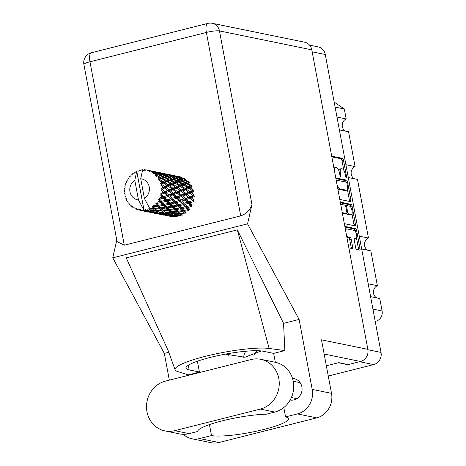 <?xml version="1.0" encoding="UTF-8"?>
<svg xmlns="http://www.w3.org/2000/svg" width="466" height="466" viewBox="0 0 466 466"><rect width="100%" height="100%" fill="white"/><g stroke="black" fill="none" stroke-linecap="round" stroke-linejoin="round"><path stroke-width="0.7" d="M354.143 239.081L355.744 238.738A4.299 1.544 75.9 0 0 356.012 238.732A4.299 1.544 75.9 0 0 356.542 234.549A4.299 1.544 75.9 0 0 354.183 230.396L346.867 228.899A4.299 1.544 75.9 0 0 346.599 228.899A4.299 1.544 75.9 0 0 345.877 231.917M257.71 350.729A9.821 9.029 -78.4 0 0 253.848 355.273M243.73 357.335A9.821 9.029 101.6 0 1 245.85 351.23M355.744 238.738L354.527 238.487A1.608 0.577 75.9 0 0 354.422 238.487A1.608 0.577 75.9 0 0 354.201 239.92L355.675 247.79A1.608 0.577 75.9 0 0 356.583 249.473L359.7 250.114A1.608 0.577 75.9 0 0 359.799 250.114A1.608 0.577 75.9 0 0 360.026 248.681L356.583 230.291A1.608 0.577 75.9 0 0 355.675 228.602L344.84 226.383M346.18 233.553A4.299 1.544 75.9 0 0 348.428 237.235L350.298 237.619A1.608 0.577 75.9 0 1 351.207 239.303L352.68 247.178A1.608 0.577 75.9 0 1 352.453 248.605A1.608 0.577 75.9 0 1 352.354 248.611L348.865 247.895M339.796 199.419L350.624 201.638A1.608 0.577 75.9 0 0 350.729 201.638A1.608 0.577 75.9 0 0 350.95 200.205L347.508 181.81A1.608 0.577 75.9 0 0 346.599 180.126L335.77 177.907M309.57 45.132L318.132 46.885A10.147 9.332 101.6 0 1 325.28 54.51L381.031 352.424A10.147 9.332 101.6 0 1 373.691 364.581L328.268 376.033M338.782 170.539A5.138 1.847 75.9 0 1 339.638 169.106L341.118 168.733A5.138 1.847 75.9 0 1 341.438 168.727L342.364 168.919A5.138 1.847 75.9 0 1 345.277 174.307L345.679 176.451A1.124 0.402 75.9 0 0 346.384 177.633A1.124 0.402 75.9 0 0 346.541 176.631L343.442 160.065A1.608 0.577 75.9 0 0 342.533 158.382L331.699 156.162M341.118 168.733A5.138 1.847 75.9 0 0 340.396 173.311L340.797 175.455A1.124 0.402 75.9 0 1 340.64 176.457A1.124 0.402 75.9 0 1 339.935 175.274L339.533 173.131A5.138 1.847 75.9 0 0 336.627 167.743L335.701 167.55A5.138 1.847 75.9 0 0 335.374 167.556A5.138 1.847 75.9 0 0 334.524 171.249M350.688 207.073L350.566 206.426L352.046 206.048A1.608 0.577 75.9 0 0 351.137 204.364L340.302 202.145M352.046 206.048L355.488 224.443A1.608 0.577 75.9 0 1 355.261 225.876A1.608 0.577 75.9 0 1 355.162 225.876L344.327 223.657M342.271 212.665L346.5 213.533A1.608 0.577 75.9 0 0 346.599 213.533A1.608 0.577 75.9 0 0 346.826 212.1L345.848 206.881A1.608 0.577 75.9 0 0 344.939 205.191L340.71 204.329M345.958 364.132L346.395 364.22M345.993 364.325L338.38 362.764M228.521 355.208L228.224 353.612M259.801 350.822A9.821 9.029 101.6 0 1 260.372 351.638M335.124 107.116L344.304 108.997L346.162 118.941A6.71 6.169 -78.4 0 0 342.213 124.993A6.71 6.169 -78.4 0 0 345.626 131.167M336.988 117.059L346.162 118.941M334.186 102.089L344.304 108.997M370.592 296.632L379.767 298.508L382.103 310.991A8.51 7.829 101.6 0 1 375.945 321.19L375.223 321.371M368.192 283.8L377.367 285.681A6.71 6.169 -78.4 0 0 373.417 291.733A6.71 6.169 -78.4 0 0 376.831 297.908M361.674 248.99L370.854 250.871L377.367 285.681M359.274 236.157L368.455 238.039A6.71 6.169 -78.4 0 0 364.505 244.097A6.71 6.169 -78.4 0 0 367.913 250.265M348.3 177.529L357.48 179.41L368.455 238.039M345.9 164.702L355.08 166.578A6.71 6.169 -78.4 0 0 351.131 172.636A6.71 6.169 -78.4 0 0 354.539 178.81M339.388 129.892L348.562 131.767L355.08 166.578M343.797 170.247L341.962 160.444A1.608 0.577 75.9 0 0 341.048 158.755L331.833 156.867M346.011 182.107A1.608 0.577 75.9 0 0 345.12 180.499L335.899 178.612M349.529 201.411A1.608 0.577 75.9 0 0 349.471 200.578L347.374 189.365M337.856 189.062A5.138 1.847 75.9 0 0 338.2 189.202L344.869 190.565L346.349 190.192A5.138 1.847 75.9 0 0 346.669 190.186A5.138 1.847 75.9 0 0 347.391 185.608L346.966 183.348A1.124 0.402 75.9 0 0 346.331 182.171L336.574 180.173A1.124 0.402 75.9 0 0 336.504 180.173A1.124 0.402 75.9 0 0 336.301 180.767M336.97 184.338A5.138 1.847 75.9 0 0 339.679 188.829L346.349 190.192M344.869 190.565A5.138 1.847 75.9 0 0 345.19 190.565L346.669 190.186M351.976 213.952L354.009 224.816L355.488 224.443M354.067 225.649A1.608 0.577 75.9 0 0 354.009 224.816M342.405 213.37L345.021 213.906A1.608 0.577 75.9 0 0 345.12 213.906A1.608 0.577 75.9 0 0 345.207 213.859M340.436 202.85L349.657 204.737L351.137 204.364M351.178 214.494A4.299 1.544 75.9 0 0 351.446 214.488A4.299 1.544 75.9 0 0 351.976 210.3A4.299 1.544 75.9 0 0 349.617 206.153L347.042 205.623A1.608 0.577 75.9 0 0 346.937 205.623A1.608 0.577 75.9 0 0 346.716 207.055L347.688 212.28A1.608 0.577 75.9 0 0 348.597 213.964L351.178 214.494L349.698 214.867A4.299 1.544 75.9 0 0 349.966 214.861L351.446 214.488M346.483 213.562A1.608 0.577 75.9 0 0 347.118 214.337L348.597 213.964M349.698 214.867L347.118 214.337M350.566 206.426A1.608 0.577 75.9 0 0 349.657 204.737M354.265 239.11A4.299 1.544 75.9 0 0 354.533 239.105L356.012 238.732M351.253 248.384A1.608 0.577 75.9 0 0 351.195 247.551L349.721 239.681A1.608 0.577 75.9 0 0 348.813 237.992L346.949 237.613A4.299 1.544 75.9 0 0 346.949 237.613L348.428 237.235M355.214 231.258L355.104 230.664A1.608 0.577 75.9 0 0 354.195 228.975L344.974 227.088M358.604 249.887A1.608 0.577 75.9 0 0 358.546 249.054L356.519 238.243M148.322 210.236L146.406 210.143A20.457 18.815 -78.4 0 0 147.087 209.985A20.457 18.815 -78.4 0 0 147.763 209.799L148.322 210.236L149.487 209.712L150.949 210.778L155.434 210.894L156.745 211.966L152.236 211.698L148.275 208.797L147.763 209.799M165.174 213.69L160.665 213.428L159.378 212.502L163.863 212.618L165.174 213.69L166.339 213.166L167.807 214.232L172.286 214.348L173.602 215.42L169.088 215.152L166.339 213.166L167.212 213.76L165.879 212.624L170.306 212.531L171.68 213.812L167.212 213.76M158.784 212.036L157.456 210.9L161.871 210.807L163.251 212.088L158.784 212.036L157.91 211.442L159.489 212.589L157.91 211.442L156.745 211.966M177.517 216.876L176.235 215.956L180.715 216.073L181.181 215.042L180.103 215.537L175.641 215.49L174.307 214.354L178.734 214.261L180.103 215.537M175.641 215.49L174.773 214.896L176.369 216.061L174.773 214.896L173.602 215.42M138.373 209.968A20.457 18.815 -78.4 0 1 137.051 209.566L136.165 208.413L135.676 209.018A20.457 18.815 -78.4 0 1 135.315 208.855L134.837 207.801L134.004 208.162A20.457 18.815 -78.4 0 1 132.822 207.417L132.21 206.135L131.628 206.514A20.457 18.815 -78.4 0 1 131.319 206.257L131.074 205.18L130.218 205.226A20.457 18.815 -78.4 0 1 129.257 204.178L128.942 202.844L128.319 202.978A20.457 18.815 -78.4 0 1 128.086 202.64L128.068 201.609L127.265 201.341A20.457 18.815 -78.4 0 1 126.583 200.06L126.554 198.755L125.954 198.632A20.457 18.815 -78.4 0 1 125.808 198.242L126.006 197.316L125.319 196.751A20.457 18.815 -78.4 0 1 124.958 195.318L125.208 194.124L124.69 193.757A20.457 18.815 -78.4 0 1 124.638 193.338L125.01 192.563L124.509 191.747A20.457 18.815 -78.4 0 1 124.498 190.25L124.981 189.231L124.591 188.654A20.457 18.815 -78.4 0 1 124.638 188.229L125.15 187.658L124.882 186.645A20.457 18.815 -78.4 0 1 125.214 185.177L125.89 184.396L125.68 183.639A20.457 18.815 -78.4 0 1 125.82 183.237L126.414 182.905L126.42 181.757A20.457 18.815 -78.4 0 1 127.078 180.412L127.876 179.911L127.876 179.037A20.457 18.815 -78.4 0 1 128.103 178.682L128.727 178.6L129.024 177.395A20.457 18.815 -78.4 0 1 129.962 176.259L130.818 176.072L131.045 175.134A20.457 18.815 -78.4 0 1 131.348 174.849L131.936 175.012L132.525 173.835A20.457 18.815 -78.4 0 1 133.69 172.979L134.528 173.107L134.994 172.17A20.457 18.815 -78.4 0 1 135.35 171.971L135.845 172.373L136.713 171.302A20.457 18.815 -78.4 0 1 136.742 171.29L143.959 209.857L143.621 209.63L143.056 210.521L143.598 210.778L141.676 210.492L140.551 209.537L140.202 210.341L145.456 211.424L139.817 210.277L139.113 209.31L138.373 209.968L139.497 209.834M125.208 194.124L124.69 193.757L125.203 194.136M139.817 210.277A20.457 18.815 -78.4 0 0 140.202 210.341M141.676 210.492A20.457 18.815 -78.4 0 0 143.056 210.521M143.621 209.63L138.472 199.931A10.636 9.786 -78.4 0 1 129.967 191.788A10.636 9.786 -78.4 0 1 134.796 180.29L136.742 171.29A20.457 18.815 -78.4 0 1 138.029 170.777L138.926 171.325L139.462 170.335A20.457 18.815 -78.4 0 1 139.852 170.236L140.691 170.882L141.315 169.95A20.457 18.815 -78.4 0 1 142.666 169.793L140.72 178.793L144.396 198.434A10.636 9.786 -78.4 0 0 149.225 186.936A10.636 9.786 -78.4 0 0 140.72 178.793M128.738 178.542L128.103 178.682M173.777 175.67L179.765 176.789L173.335 175.478M177.965 176.34L176.655 176.078M180.371 176.859L180.581 177.296M132.064 174.75L131.348 174.849M165.529 173.876L164.906 173.748M173.451 175.583L168.226 174.354M184.064 178.763L182.521 179.119L178.268 177.581L179.748 177.36L184.064 178.763L184.985 179.742L184.746 178.647L180.394 177.301L181.781 177.284M179.987 177.435L180.394 177.301M180.307 177.33L179.765 176.789M178.402 176.742L178.769 177.785L177.767 176.765L176.317 176.923L171.971 175.577L173.352 175.56L177.767 176.765M171.942 175.129L172.152 175.565M136.194 171.937L135.35 171.971M165.022 173.859L159.797 172.63M166.863 174.068L171.337 175.059L166.863 174.068M180.068 213.515L178.571 211.983L182.806 211.506L184.367 213.166L180.068 213.515L179.078 213.178L182.119 215.513L180.721 214.174L185.054 213.882L185.276 212.77L186.301 212.968L184.693 211.255L188.788 210.609L188.747 209.484L189.796 209.397L187.903 207.382L191.683 206.467L191.386 205.395L192.388 205.034L190.14 202.803L193.559 201.708L193.017 200.759L193.914 200.141L191.276 197.8L194.293 196.635L193.541 195.871L194.275 195.038L191.229 192.697L193.839 191.567L192.93 191.031L193.454 190.035L190.012 187.804L192.225 186.819L191.217 186.551L191.503 185.451L187.687 183.429L189.557 182.695L188.514 182.707L188.532 181.577L184.414 179.859L186.004 179.451M182.521 179.119L182.625 180.237L185.398 179.591M183.668 180.086L187.74 181.851L185.922 182.544L181.944 180.668L184.414 179.859M177.639 177.744L178.268 177.581M176.317 176.923L176.556 178.018L175.641 177.039L174.086 177.389L169.84 175.851L171.319 175.63L175.641 177.039M171.558 175.705L171.971 175.577M171.884 175.606L171.337 175.059M169.974 175.012L170.335 176.061L169.333 175.041L167.894 175.199L163.537 173.853L164.929 173.835L169.333 175.041M163.514 173.404L163.729 173.841M156.925 172.216L162.908 173.335L156.477 172.024M141.082 170.3L139.852 170.236M177.575 177.721L181.787 179.317L180.103 179.847L175.991 178.134L177.575 177.721M185.922 182.544L185.771 183.668L188.514 182.707L187.74 181.851M186.802 183.802L190.559 185.858L188.404 186.808L184.763 184.67L186.802 183.802L185.771 183.668L187.687 183.429M180.103 179.847L180.08 180.977L182.625 180.237L181.787 179.317M181.128 180.965L185.06 182.893L183.074 183.726L179.264 181.705L181.128 180.965L180.08 180.977L181.944 180.668M174.086 177.389L174.197 178.513L177.004 177.855M175.239 178.356L179.317 180.126L177.494 180.82L173.515 178.938L175.991 178.134M169.216 176.02L169.84 175.851M167.894 175.199L168.127 176.288L167.212 175.315L165.657 175.665L161.417 174.127L162.89 173.905L167.212 175.315M163.129 173.981L163.537 173.853M163.455 173.876L162.908 173.335M161.545 173.288L161.906 174.336L160.91 173.311L159.465 173.469L155.108 172.123L156.5 172.105L160.91 173.311M156.593 172.129L151.368 170.9M155.085 171.68L155.3 172.111M145.887 169.95L144.577 169.752A20.457 18.815 -78.4 0 0 144.18 169.746L143.295 170.498L142.701 169.793A20.457 18.815 -78.4 0 0 142.666 169.793M148.8 170.463L148.054 170.3M144.542 210.434A20.457 18.815 -78.4 0 0 144.932 210.393L148.904 210.673L150.18 211.529L145.654 211.046L143.959 209.857M146.406 210.143L145.578 209.479L144.932 210.393M149.19 209.316A20.457 18.815 -78.4 0 0 149.563 209.17L153.448 209.083L154.823 210.358L150.355 210.312M149.883 208.366L149.563 209.17M143.499 170.323L142.701 169.793M169.152 175.997L173.352 177.593L171.68 178.123L167.562 176.404L169.152 175.997M144.577 169.752L144.751 170.533L146.05 169.869A20.457 18.815 -78.4 0 1 147.413 170.084L147.792 171.016L148.846 170.44L154.479 171.61L149.225 170.55L149.19 171.441L150.611 171.057L152.481 171.587L151.875 171.634L151.998 172.735L154.462 172.181L158.784 173.585L157.234 173.94L153.506 172.577L153.238 173.521L154.724 173.445L156.5 174.138L155.801 174.348L155.638 175.536L158.382 174.907L162.459 176.672L160.636 177.365L157.147 175.711L156.646 176.643L159.774 177.715L158.947 178.059L158.487 179.253L159.733 179.381L161.521 178.618L165.279 180.68L163.117 181.629L159.925 179.748L159.203 180.604L162.092 182.084L161.114 182.521L160.368 183.651L161.562 184.029L163.677 183.091L167.061 185.346L164.515 186.458L161.667 184.437L160.747 185.165L163.316 186.977L161.16 188.456L162.25 189.056L164.714 188.037L167.696 190.384L164.748 191.555L162.255 189.481L161.178 190.029L163.362 192.085L160.817 193.355L161.754 194.159L164.574 193.151L167.148 195.481L163.793 196.594L161.655 194.572L160.467 194.899L162.226 197.083L159.36 198.05L160.1 198.999L163.263 198.102L165.447 200.31L161.719 201.26L159.908 199.384L158.667 199.465L159.989 201.661L156.873 202.244L157.392 203.293L160.857 202.594L162.704 204.568L158.65 205.256L157.124 203.613L155.883 203.444L156.069 204.772L156.78 205.535L153.524 205.675L153.803 206.753L157.52 206.327L159.087 207.987L154.782 208.337L153.477 206.997L152.295 206.578L152.196 207.842L152.807 208.453L149.545 208.139L144.396 198.434M150.943 208.535A20.457 18.815 -78.4 0 0 152.196 207.842M153.477 206.997A20.457 18.815 -78.4 0 0 153.803 206.753M155.009 205.774A20.457 18.815 -78.4 0 0 156.069 204.772M157.124 203.613A20.457 18.815 -78.4 0 0 157.392 203.293M158.341 202.028A20.457 18.815 -78.4 0 0 159.145 200.782M159.908 199.384A20.457 18.815 -78.4 0 0 160.1 198.999M160.735 197.537A20.457 18.815 -78.4 0 0 161.23 196.122M161.655 194.572A20.457 18.815 -78.4 0 0 161.754 194.159M162.034 192.575A20.457 18.815 -78.4 0 0 162.197 191.083M162.255 189.481A20.457 18.815 -78.4 0 0 162.25 189.056M162.162 187.466A20.457 18.815 -78.4 0 0 161.976 185.986M161.667 184.437A20.457 18.815 -78.4 0 0 161.562 184.029M161.114 182.521A20.457 18.815 -78.4 0 0 160.589 181.152M159.925 179.748A20.457 18.815 -78.4 0 0 159.733 179.381M158.947 178.059A20.457 18.815 -78.4 0 0 158.12 176.882M157.147 175.711A20.457 18.815 -78.4 0 0 156.879 175.414M155.801 174.348A20.457 18.815 -78.4 0 0 154.724 173.445M153.506 172.577A20.457 18.815 -78.4 0 0 153.168 172.368M151.875 171.634A20.457 18.815 -78.4 0 0 150.611 171.057M149.225 170.55A20.457 18.815 -78.4 0 0 148.846 170.44M188.404 186.808L187.996 187.868L191.217 186.551L190.559 185.858M188.963 188.27L192.341 190.524L189.802 191.643L186.546 189.342L188.963 188.27L187.996 187.868L190.012 187.804M183.074 183.726L182.788 184.821L185.771 183.668L185.06 182.893M183.796 185.095L187.379 187.262L185.025 188.311L181.583 186.074L183.796 185.095L182.788 184.821L184.763 184.67M177.494 180.82L177.336 181.944L180.08 180.977L179.317 180.126M178.373 182.072L182.136 184.134L179.975 185.084L176.334 182.946L178.373 182.072L177.336 181.944L179.264 181.705M171.68 178.123L171.657 179.253L174.197 178.513L173.352 177.593M172.705 179.241L176.626 181.163L174.645 182.002L170.83 179.981L172.705 179.241L171.657 179.253L173.515 178.938M165.657 175.665L165.768 176.783L168.546 176.142M166.811 176.631L170.888 178.402L169.065 179.09L165.092 177.214L167.562 176.404M160.787 174.296L161.417 174.127M159.465 173.469L159.698 174.564L158.784 173.585M155.027 172.152L154.479 171.61M153.116 171.558L153.483 172.606L152.481 171.587M154.7 172.251L155.108 172.123M148.444 170.661L147.413 170.084M160.723 174.272L164.929 175.868L163.251 176.398L159.133 174.68L160.723 174.272M189.802 191.643L189.167 192.563L192.93 191.031L192.341 190.524M190 193.215L192.982 195.563L190.035 196.734L187.186 194.38L190 193.215L189.167 192.563L191.229 192.697M185.025 188.311L184.501 189.307L187.996 187.868L187.379 187.262M185.41 189.837L188.596 192.155L185.847 193.308L182.806 190.967L185.41 189.837L184.501 189.307L186.546 189.342M179.975 185.084L179.567 186.138L182.788 184.821L182.136 184.134M180.528 186.546L183.919 188.8L181.373 189.912L178.123 187.612L180.528 186.546L179.567 186.138L181.583 186.074M174.645 182.002L174.366 183.097L177.336 181.944L176.626 181.163M175.373 183.365L178.95 185.538L176.602 186.581L173.154 184.35L175.373 183.365L174.366 183.097L176.334 182.946M169.065 179.09L168.908 180.214L171.657 179.253L170.888 178.402M169.944 180.348L173.707 182.404L171.54 183.354L167.911 181.216L169.944 180.348L168.908 180.214L170.83 179.981M163.251 176.398L163.228 177.529L165.768 176.783L164.929 175.868M164.277 177.517L168.203 179.439L166.216 180.272L162.401 178.251L164.277 177.517L163.228 177.529L165.092 177.214M157.234 173.94L157.339 175.059L160.112 174.412M158.382 174.907L159.133 174.68M190.035 196.734L189.208 197.468L193.541 195.871L192.982 195.563M189.86 198.33L192.435 200.66L189.08 201.772L186.639 199.471L189.86 198.33L189.208 197.468L191.276 197.8M185.847 193.308L185.113 194.141L189.167 192.563L188.596 192.155L193.541 195.871M185.864 194.91L188.643 197.264L185.485 198.417L182.847 196.075L185.864 194.91L185.113 194.141L187.186 194.38M181.373 189.912L180.738 190.833L184.501 189.307L183.919 188.8M181.571 191.491L184.553 193.839L181.6 195.009L178.758 192.65L181.571 191.491L180.738 190.833L182.806 190.967M176.602 186.581L176.078 187.582L179.567 186.138L178.95 185.538M176.987 188.113L180.167 190.431L177.424 191.584L174.371 189.243L176.987 188.113L176.078 187.582L178.123 187.612M171.54 183.354L171.133 184.414L174.366 183.097L173.707 182.404M172.1 184.816L175.49 187.076L172.944 188.188L169.694 185.887L172.1 184.816L171.133 184.414L173.154 184.35M166.216 180.272L165.937 181.373L168.908 180.214L168.203 179.439M166.945 181.641L170.521 183.808L168.174 184.856L164.725 182.625L166.945 181.641L165.937 181.373L167.911 181.216M160.636 177.365L160.485 178.49L163.228 177.529L162.459 176.672M161.521 178.618L160.485 178.49L162.401 178.251M155.638 175.536L157.339 175.059L156.5 174.138M189.08 201.772L192.435 200.66M188.549 203.281L190.734 205.489L187.006 206.438L184.938 204.3L188.549 203.281L188.124 202.267L190.14 202.803M185.485 198.417L184.588 199.034L189.208 197.468L188.643 197.264M185.13 199.984L187.513 202.261L183.959 203.304L181.717 201.079L185.13 199.984L184.588 199.034L186.639 199.471M181.6 195.009L180.779 195.737L185.113 194.141L184.553 193.839M181.431 196.6L184.006 198.935L180.651 200.048L178.21 197.747L181.431 196.6L180.779 195.737L182.847 196.075M177.424 191.584L176.69 192.417L180.738 190.833L180.167 190.431L193.017 200.759M177.435 193.18L180.214 195.534L177.057 196.693L174.418 194.351L177.435 193.18L176.69 192.417L178.758 192.65M172.944 188.188L172.309 189.109L176.078 187.582L175.49 187.076M173.142 189.761L176.131 192.114L173.171 193.279L170.335 190.926L173.142 189.761L172.309 189.109L174.371 189.243M168.174 184.856L167.649 185.852L171.133 184.414L170.521 183.808M168.558 186.388L171.738 188.701L168.995 189.86L165.943 187.518L168.558 186.388L167.649 185.852L169.694 185.887M163.117 181.629L162.71 182.684L165.937 181.373L165.279 180.68M163.677 183.091L162.71 182.684L164.725 182.625M158.487 179.253L160.485 178.49L159.774 177.715M187.006 206.438L186.65 206.514M187.082 206.421L190.734 205.489M186.074 206.642L187.903 207.382M183.959 203.304L187.513 202.261M183.255 204.737L185.27 206.84L181.367 207.673L179.474 205.657L183.255 204.737L182.957 203.665L184.938 204.3M180.651 200.048L184.006 198.935M180.121 201.557L182.305 203.759L178.577 204.708L176.509 202.576L180.121 201.557L179.695 200.537L181.717 201.079M177.057 196.693L176.165 197.31L180.779 195.737L180.214 195.534M176.707 198.254L179.078 200.537L175.536 201.58L173.282 199.349L176.707 198.254L176.165 197.31L178.21 197.747M173.171 193.279L172.35 194.013L176.69 192.417L176.131 192.114M173.002 194.875L175.583 197.205L172.222 198.318L169.787 196.017L173.002 194.875L172.35 194.013L174.418 194.351M168.995 189.86L168.261 190.693L172.309 189.109L171.738 188.701L180.779 195.737L191.386 205.395M169.007 191.456L171.785 193.809L168.634 194.963L165.989 192.621L169.007 191.456L168.261 190.693L170.335 190.926M164.515 186.458L163.881 187.384L167.649 185.852L167.061 185.346M164.714 188.037L163.881 187.384L165.943 187.518M160.368 183.651L162.71 182.684L162.092 182.084M186.144 207.772L187.984 209.747L183.936 210.434L182.189 208.558L186.144 207.772L185.934 206.671M183.936 210.434L182.893 210.376L184.693 211.255M185.917 206.671L188.747 209.484L187.984 209.747M181.367 207.673L180.319 207.754L182.189 208.558M178.606 204.702L182.957 203.665L185.969 206.659L185.27 206.84M177.668 204.906L179.474 205.657M175.536 201.58L179.695 200.537L182.957 203.665L182.305 203.759M174.832 203.013L176.841 205.116L172.944 205.949L171.045 203.927L174.832 203.013L174.529 201.941L176.509 202.576M172.222 198.318L176.165 197.31L179.695 200.537L179.078 200.537M171.686 199.832L173.882 202.034L170.142 202.984L168.086 200.846L171.686 199.832L171.261 198.813L173.282 199.349M168.634 194.963L167.737 195.58L172.35 194.013L176.165 197.31L175.583 197.205M168.278 196.53L170.655 198.807L167.108 199.856L164.853 197.625L168.278 196.53L167.737 195.58L169.787 196.017M164.748 191.555L163.927 192.283L168.261 190.693L171.785 193.809M164.574 193.151L163.927 192.283L165.989 192.621M161.16 188.456L163.881 187.384L167.696 190.384M163.881 187.384L163.147 186.849M177.715 206.042L179.561 208.022L175.507 208.71L173.766 206.834L177.715 206.042L177.54 204.935L176.841 205.116M180.359 208.885L182.06 210.714L177.872 211.244L176.265 209.525L180.359 208.885L180.319 207.754L179.561 208.022M178.734 214.261L179.078 213.178L180.721 214.174M182.806 211.506L182.893 210.376L185.276 212.77L184.367 213.166M177.872 211.244L176.847 211.04L178.571 211.983M170.189 202.972L174.529 201.941L182.893 210.376L182.06 210.714M175.507 208.71L174.465 208.651L176.265 209.525M172.944 205.949L171.896 206.03L173.766 206.834M169.222 203.182L171.045 203.927M167.108 199.856L171.261 198.813L174.529 201.941L173.882 202.034M166.403 201.289L168.412 203.392L164.515 204.219L162.617 202.203L166.403 201.289L166.1 200.217L168.086 200.846M163.793 196.594L167.737 195.58L171.261 198.813L170.655 198.807M163.263 198.102L162.838 197.083L164.853 197.625M160.817 193.355L163.927 192.283L167.737 195.58L167.148 195.481M161.178 190.029L163.362 192.085M169.286 204.318L171.133 206.292L167.078 206.986L165.337 205.104L169.286 204.318L169.076 203.217M171.937 207.16L173.632 208.989L169.443 209.514L167.836 207.801L171.937 207.16L171.896 206.03L171.133 206.292M174.371 209.782L175.944 211.442L171.639 211.791L170.142 210.253L174.371 209.782L174.465 208.651L173.632 208.989M176.626 212.152L178.088 213.632L173.69 213.789L172.292 212.444L176.626 212.152L176.847 211.04L175.944 211.442M173.69 213.789L174.307 214.354M169.053 203.223L179.078 213.178L178.088 213.632M171.639 211.791L170.649 211.453L172.292 212.444M169.443 209.514L168.418 209.316L170.142 210.253M167.078 206.986L166.03 206.921L167.836 207.801M164.515 204.219L163.467 204.306L165.337 205.104M161.824 201.23L166.1 200.217L169.111 203.205L168.412 203.392M161.719 201.26L161.16 201.376M160.758 201.463L162.617 202.203M159.36 198.05L162.838 197.083L166.1 200.217L165.447 200.31M160.467 194.899L162.838 197.083L162.226 197.083M163.508 205.43L165.203 207.259L161.015 207.789L159.407 206.071L163.508 205.43L163.467 204.306L162.704 204.568M165.943 208.052L167.515 209.717L163.211 210.067L161.719 208.529L165.943 208.052L166.03 206.921L165.203 207.259M168.203 210.428L169.659 211.908L165.267 212.065L163.863 210.719L168.203 210.428L168.418 209.316L167.515 209.717M174.191 215.857L175.466 216.707L170.94 216.224L169.671 215.519L174.191 215.857L174.773 214.896L172.752 213.317L171.68 213.812M172.787 216.975L171.511 216.492L176.043 217.045L176.725 216.166L175.466 216.707M169.228 215.164L169.671 215.519M172.286 214.348L172.752 213.317L170.649 211.453L169.659 211.908M170.306 212.531L170.649 211.453L160.688 201.481L159.989 201.661M165.267 212.065L165.879 212.624M163.211 210.067L162.22 209.729L163.863 210.719M161.015 207.789L159.995 207.591L161.719 208.529M158.65 205.256L157.607 205.197L159.407 206.071M160.857 202.594L160.688 201.481L158.667 199.465M159.774 208.704L161.23 210.178L156.838 210.335L155.434 208.995L159.774 208.704L159.995 207.591L159.087 207.987M165.762 214.127L167.038 214.983L162.512 214.5L161.242 213.795L165.762 214.127L166.339 213.166L164.329 211.593L163.251 212.088M167.614 215.321L168.884 215.956L163.088 214.768L167.614 215.321L168.296 214.442L167.038 214.983M169.461 216.189L164.941 215.414L169.461 216.189L170.236 215.409L168.884 215.956M169.968 216.457L171.278 216.731M171.366 216.358L170.737 216.603M160.799 213.434L161.242 213.795M163.863 212.618L164.329 211.593L162.22 209.729L161.23 210.178M161.871 210.807L162.22 209.729L157.607 205.197L156.78 205.535M156.838 210.335L157.456 210.9M154.782 208.337L153.792 207.999L155.434 208.995M157.52 206.327L157.607 205.197L155.883 203.444M157.327 212.403L158.609 213.259L154.077 212.77L152.813 212.071L157.327 212.403L157.91 211.442L155.9 209.863L154.823 210.358M159.186 213.597L160.45 214.226L154.654 213.038L159.186 213.597L159.873 212.717L158.609 213.259M161.032 214.465L156.512 213.69L161.032 214.465L161.807 213.684L160.45 214.226M163.17 214.803L162.85 215.007L164.224 215.21M161.539 214.733L162.85 215.007M162.937 214.634L162.314 214.878M152.37 211.71L152.813 212.071M155.434 210.894L155.9 209.863L153.792 207.999L152.807 208.453M153.448 209.083L153.792 207.999L152.295 206.578M150.757 211.867L152.021 212.502L146.225 211.314L150.757 211.867L151.444 210.987L150.18 211.529M152.598 212.741L148.089 211.966L152.598 212.741L153.378 211.954L152.021 212.502M153.11 213.003L155.795 213.48M154.427 213.282L154.741 213.079M154.508 212.91L153.885 213.154M148.904 210.673L149.487 209.712L148.275 208.797M146.312 211.354L145.998 211.552L147.367 211.756M144.681 211.279L145.998 211.552M146.079 211.185L145.456 211.424M134.796 180.29L138.472 199.931M144.175 211.011L144.955 210.23L143.598 210.778M139.13 209.962L139.672 210.073M135.676 209.018L136.893 209.362M134.004 208.162L134.919 207.976M131.628 206.514L132.56 206.875M128.319 202.978L129.053 203.345M125.954 198.632L126.56 199.005M171.599 188.596L172.309 189.109M179.975 190.285L180.738 190.833M188.41 192.015L189.167 192.563M165.442 381.13A25.525 23.481 -78.4 0 0 146.971 411.723A25.525 23.481 -78.4 0 0 164.952 430.91A25.525 23.481 -78.4 0 0 174.709 430.671L260.325 409.096A25.525 23.481 -78.4 0 0 279.25 383.757A25.525 23.481 -78.4 0 0 260.809 359.315A25.525 23.481 -78.4 0 0 251.052 359.548L165.442 381.13M290.143 400.049A10.881 10.007 -78.4 0 0 301.875 386.85A10.881 10.007 -78.4 0 0 294.209 378.672A10.881 10.007 -78.4 0 0 292.52 378.485M164.952 430.91L179.422 433.875A25.525 23.481 -78.4 0 0 189.179 433.636L197.73 431.481A40.909 6.501 169.4 0 1 222.235 420.85A40.909 6.501 169.4 0 1 266.232 414.216L274.789 412.06A25.525 23.481 -78.4 0 0 293.72 386.716A25.525 23.481 -78.4 0 0 275.272 362.28L260.809 359.315M311.801 49.839L219.469 30.925A10.147 9.332 101.6 0 0 212.321 23.3L304.653 42.214A10.147 9.332 101.6 0 1 311.801 49.839L367.849 349.337L321.493 339.836L331.512 393.356A20.457 18.815 101.6 0 1 316.711 417.874L218.956 442.514A20.457 18.815 101.6 0 1 211.133 442.7L191.829 438.745A20.457 18.815 -78.4 0 0 199.646 438.558L218.956 442.514M169.327 380.151L164.323 353.409L112.766 257.832L116.78 240.171M183.301 434.306A20.457 18.815 -78.4 0 0 191.829 438.745M209.444 424.602L211.5 435.57L199.646 438.558M199.693 372.497L199.611 372.049L188.404 374.874L177.587 371.536A50.73 8.062 169.4 0 1 175.065 369.783A50.73 8.062 169.4 0 1 211.89 354.766A50.73 8.062 169.4 0 1 269.138 348.457L284.872 350.56L273.664 353.385L275.33 362.292M168.873 352.261L164.323 353.409M316.711 417.874L297.401 413.919L285.553 416.901L283.8 407.54M297.401 413.919A20.457 18.815 -78.4 0 0 312.203 389.401L299.108 319.437L283.555 323.357L284.872 350.56M175.065 369.783L168.348 351.073L126.251 257.879L237.34 229.878L269.138 348.457M283.555 323.357L237.34 229.878M299.108 319.437L247.551 223.861L112.766 257.832M367.849 349.337A10.147 9.332 101.6 0 1 360.509 361.494L348.213 364.593L338.782 362.659L326.351 365.793M247.551 223.861L251.955 204.492C250.125 210.096 246.38 213.882 240.712 215.857L124.294 245.198L117.048 241.598L83.897 64.448A10.147 1.614 -10.6 0 1 89.967 61.786L124.294 245.198M211.5 435.57A40.909 6.501 169.4 0 0 257.18 431.038A40.909 6.501 169.4 0 0 288.547 418.672A40.909 6.501 169.4 0 0 285.553 416.901M225.381 354.125L244.941 357.259L261.24 350.945M199.611 372.049A40.909 6.501 -10.6 0 1 199.419 372.014L189.184 369.917A40.909 6.501 -10.6 0 1 186.004 368.105A40.909 6.501 -10.6 0 1 217.605 355.692A40.909 6.501 -10.6 0 1 263.243 351.248L273.478 353.345A40.909 6.501 -10.6 0 1 273.664 353.385M381.031 352.424L367.919 349.733M325.28 54.51L312.173 51.825M373.691 364.581L359.665 361.709M375.159 321.027L375.945 321.19M372.928 309.109L382.103 310.991M339.603 173.509L340.396 173.311M340.029 175.647L340.797 175.455M341.048 158.755L342.533 158.382M341.962 160.444L343.442 160.065M345.772 176.824L346.541 176.631M345.12 180.499L346.599 180.126M346.197 182.142L347.508 181.81M349.471 200.578L350.95 200.205M338.2 189.202L339.679 188.829M345.021 213.906L346.5 213.533M345.918 207.259L346.716 207.055M346.879 212.484L347.688 212.28M348.813 237.992L350.298 237.619M349.721 239.681L351.207 239.303M351.195 247.551L352.68 247.178M354.195 228.975L355.675 228.602M355.104 230.664L356.583 230.291M358.546 249.054L360.026 248.681M240.712 215.857L206.386 32.439L89.967 61.786A10.147 3.641 75.9 0 1 91.388 52.745A10.147 10.147 0 0 0 83.897 64.448M360.509 361.494L324.155 354.049M312.203 389.401L331.512 393.356M212.321 23.3A10.147 10.147 0 0 0 207.807 23.399A10.147 3.641 75.9 0 0 206.386 32.439A10.147 1.614 -10.6 0 1 219.469 30.925L251.955 204.492M188.316 365.268L189.184 369.917M197.398 361.22L199.419 372.014M274.789 412.06L260.325 409.096M189.179 433.636L174.709 430.671M345.37 229.214L346.599 228.899M333.901 167.929L335.374 167.556M345.12 213.906L346.599 213.533M345.574 205.972L346.937 205.623M172.641 175.251L169.542 174.616M164.218 173.527L161.114 172.892M155.79 171.803L152.685 171.162M291.39 397.55L296.848 398.669M207.807 23.399L91.388 52.745M293.213 381.223L300.133 382.638"/></g></svg>
